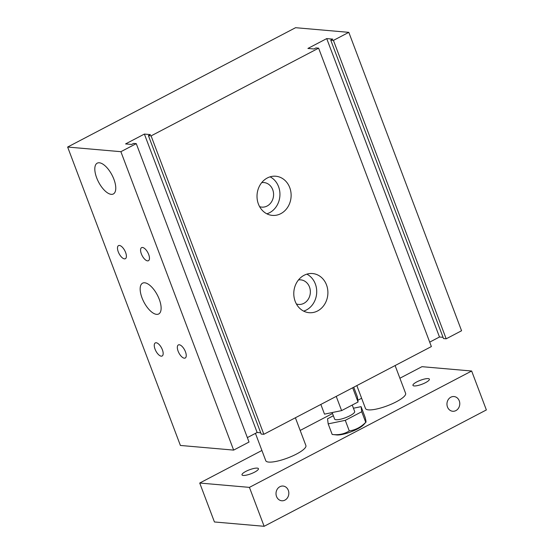 <?xml version="1.0" encoding="UTF-8"?>
<svg xmlns="http://www.w3.org/2000/svg" width="554" height="554" viewBox="0 0 554 554"><rect width="100%" height="100%" fill="white"/><g stroke="black" fill="none" stroke-linecap="round" stroke-linejoin="round"><path stroke-width="0.83" d="M320.842 404.441L324.506 414.143L341.61 410.611L358.057 401.996L357.406 396.92L353.743 387.218M336.23 396.387L341.61 410.611M352.683 387.772L358.057 401.996M136.27 143.638L249.03 442.044L233.643 450.104L180.396 445.451L67.636 147.045L295.566 27.7L348.812 32.347L333.432 40.4L330.766 40.172L332.76 39.126L326.728 38.6L307.92 48.447L313.959 48.974L315.953 47.928L318.612 48.163L151.09 135.882L148.424 135.647L150.418 134.601L144.386 134.075L125.578 143.922L131.617 144.449L133.611 143.403L136.27 143.638L120.883 151.692L67.636 147.045M348.812 32.347L461.572 330.752L446.185 338.813L443.525 338.577L330.766 40.172M443.048 337.317L439.481 337.005L429.696 342.13M318.612 48.163L431.372 346.569L263.843 434.288L261.183 434.059L148.424 135.647M260.705 432.799L257.139 432.487L247.354 437.612M96.659 177.806A17.389 7.583 62.4 0 1 97.227 163.16A17.389 7.583 62.4 0 1 112.005 175.05A17.389 7.583 62.4 0 1 113.355 193.962A17.389 7.583 62.4 0 1 96.659 177.806M142.004 297.823A17.389 7.583 62.4 0 1 142.579 283.17A17.389 7.583 62.4 0 1 157.357 295.06A17.389 7.583 62.4 0 1 158.707 313.973A17.389 7.583 62.4 0 1 142.004 297.823M155.044 349.145A7.389 3.22 62.4 0 1 155.286 342.919A7.389 3.22 62.4 0 1 161.567 347.967A7.389 3.22 62.4 0 1 162.142 356.007A7.389 3.22 62.4 0 1 155.044 349.145M141.353 253.85A7.389 3.22 62.4 0 1 141.595 247.631A7.389 3.22 62.4 0 1 147.87 252.679A7.389 3.22 62.4 0 1 148.444 260.712A7.389 3.22 62.4 0 1 141.353 253.85M178.118 351.16A7.389 3.22 62.4 0 1 178.36 344.934A7.389 3.22 62.4 0 1 184.641 349.983A7.389 3.22 62.4 0 1 185.216 358.022A7.389 3.22 62.4 0 1 178.118 351.16M118.272 251.835A7.389 3.22 62.4 0 1 118.514 245.616A7.389 3.22 62.4 0 1 124.795 250.664A7.389 3.22 62.4 0 1 125.37 258.704A7.389 3.22 62.4 0 1 118.272 251.835M303.634 311.119A19.653 17.036 95 0 0 316.632 293.627A19.653 17.036 95 0 0 306.861 274.147M296.39 303.966A12.327 10.685 95 0 0 298.585 304.43A12.327 10.685 95 0 0 303.883 303.336A12.327 10.685 95 0 0 310.233 289.964A12.327 10.685 95 0 0 300.725 279.86A12.327 10.685 95 0 0 298.481 279.943M304.098 275.283A19.653 17.036 -85 0 1 312.546 273.544A19.653 17.036 -85 0 1 327.816 294.603A19.653 17.036 -85 0 1 309.132 312.698A19.653 17.036 -85 0 1 293.98 296.598A19.653 17.036 -85 0 1 304.098 275.283M266.869 213.816A19.653 17.036 95 0 0 279.86 196.317A19.653 17.036 95 0 0 270.096 176.837M259.618 206.656A12.327 10.685 95 0 0 261.813 207.12A12.327 10.685 95 0 0 267.118 206.026A12.327 10.685 95 0 0 273.461 192.66A12.327 10.685 95 0 0 263.96 182.557A12.327 10.685 95 0 0 261.717 182.633M267.333 177.972A19.653 17.036 -85 0 1 275.781 176.234A19.653 17.036 -85 0 1 291.044 197.293A19.653 17.036 -85 0 1 272.367 215.395A19.653 17.036 -85 0 1 257.208 199.288A19.653 17.036 -85 0 1 267.333 177.972M446.185 338.813L333.432 40.4M439.481 337.005L326.728 38.6M263.843 434.288L151.09 135.882M257.139 432.487L144.386 134.075M233.643 450.104L120.883 151.692M279.888 486.71A7.389 6.406 -85 0 1 283.066 486.052A7.389 6.406 -85 0 1 288.8 493.967A7.389 6.406 -85 0 1 281.778 500.768A7.389 6.406 -85 0 1 276.086 494.715A7.389 6.406 -85 0 1 279.888 486.71M450.838 397.197A7.389 6.406 -85 0 1 454.01 396.546A7.389 6.406 -85 0 1 459.744 404.455A7.389 6.406 -85 0 1 452.729 411.262A7.389 6.406 -85 0 1 447.03 405.209A7.389 6.406 -85 0 1 450.838 397.197M295.393 417.771L305.891 445.554A21.44 5.187 159.3 0 1 287.664 457.985A21.44 5.187 159.3 0 1 265.775 460.713L255.442 433.373M395.106 365.557L405.611 393.34A21.44 5.187 159.3 0 1 387.385 405.77A21.44 5.187 159.3 0 1 365.495 408.499L356.838 385.598M245.851 471.399A8.788 2.126 159.3 0 1 258.434 468.677A8.788 2.126 159.3 0 1 250.969 473.767A8.788 2.126 159.3 0 1 242.001 474.889A8.788 2.126 159.3 0 1 245.851 471.399M416.802 381.893A8.788 2.126 159.3 0 1 429.385 379.165A8.788 2.126 159.3 0 1 421.913 384.261A8.788 2.126 159.3 0 1 412.945 385.376A8.788 2.126 159.3 0 1 416.802 381.893M261.91 450.478L199.724 483.04L249.425 487.375L264.133 526.3L486.364 409.939L471.655 371.014L421.954 366.679L399.898 378.23M249.425 487.375L471.655 371.014M199.724 483.04L214.433 521.965L264.133 526.3M361.624 398.264L357.836 400.251M332.511 413.513L300.178 430.444M363.701 424.683A16.08 3.892 159.3 0 1 350.911 431.878A16.08 3.892 159.3 0 1 336.562 434.932L332.185 434.461C338.626 435.236 344.325 434.059 349.283 430.929C355.509 430.015 360.986 427.141 365.737 422.321L363.701 424.683M361.734 411.726L365.737 422.321C366.256 422.577 366.042 420.881 365.086 417.238L361.083 406.65L361.734 411.726L345.287 420.341L328.183 423.872L327.532 418.796L333.356 415.742M349.283 430.929L345.287 420.341M353.438 408.229L361.083 406.65M352.233 405.05L354.664 411.47A10.72 2.597 159.3 0 1 345.551 417.688A10.72 2.597 159.3 0 1 334.602 419.053L332.158 412.564M332.185 434.461L328.183 423.872"/></g></svg>
